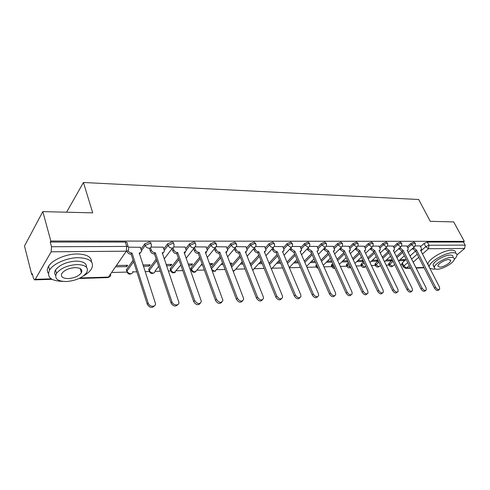 <?xml version="1.0" encoding="UTF-8"?>
<svg xmlns="http://www.w3.org/2000/svg" width="490" height="490" viewBox="0 0 490 490"><rect width="100%" height="100%" fill="white"/><g stroke="black" fill="none" stroke-linecap="round" stroke-linejoin="round"><path stroke-width="0.73" d="M150.896 243.842L150.822 243.628C151.153 242.648 150.559 242.121 149.021 242.048L144.697 243.934L145.205 245.459L149.536 243.567C151.067 243.646 151.667 244.167 151.33 245.141L151.288 246.029C151.318 247.383 150.595 248.112 149.119 248.216C147.251 248.063 145.947 247.138 145.205 245.459L141.445 250.739M173.564 243.793L173.466 243.512C173.754 242.599 173.191 242.115 171.776 242.048L167.537 243.891L168.058 245.386L172.302 243.536C173.717 243.604 174.281 244.087 173.987 245L173.919 246.109C173.901 247.346 173.215 248.001 171.874 248.093C170.079 247.934 168.805 247.034 168.058 245.386L164.315 250.402M195.326 243.744L195.204 243.401C195.455 242.556 194.922 242.103 193.617 242.048L189.459 243.855L189.991 245.319L194.15 243.506C195.461 243.561 195.988 244.014 195.737 244.859L195.639 246.176L193.709 247.971C191.982 247.818 190.745 246.936 189.991 245.319L186.255 250.114M216.237 243.702L214.596 242.048L210.516 243.818L211.055 245.251L215.135 243.475L216.629 244.731L216.5 246.237L214.687 247.854C213.021 247.701 211.815 246.838 211.055 245.251L207.331 249.851M236.345 243.659L234.759 242.048L230.759 243.787L231.305 245.19L235.31 243.45L236.713 244.608L236.56 246.28L234.851 247.738C233.246 247.591 232.07 246.746 231.305 245.19L227.587 249.618M255.688 243.622L254.157 242.048L250.231 243.751L250.788 245.135L254.714 243.426L256.043 244.492L255.854 246.317L254.249 247.634C252.705 247.487 251.548 246.654 250.788 245.135L247.076 249.404M274.314 243.585L272.832 242.048L268.979 243.72L269.543 245.074L273.396 243.395L274.645 244.381L274.431 246.341L272.924 247.53C271.429 247.389 270.309 246.568 269.543 245.074L265.837 249.202M292.261 243.548L290.827 242.048L287.042 243.689L287.606 245.018L291.397 243.371L292.573 244.283L292.328 246.36L290.913 247.425L287.606 245.018L283.912 249.018M309.564 243.518L308.173 242.048L304.455 243.659L305.025 244.963L308.749 243.346L309.858 244.185L309.588 246.366L308.259 247.328L305.025 244.963L301.344 248.84M326.26 243.487L324.907 242.042L321.25 243.634L321.826 244.914L325.489 243.328L326.536 244.1L326.236 246.366L324.993 247.236L321.826 244.914L318.157 248.675M342.375 243.457L341.058 242.042L337.469 243.604L338.045 244.865L341.64 243.303L342.632 244.02L342.314 246.36L341.144 247.144L338.045 244.865L334.394 248.522M357.945 243.432L356.665 242.042L353.131 243.579L353.713 244.816L357.247 243.279L358.184 243.94L357.841 246.341L356.745 247.058L353.713 244.816L350.074 248.375M372.988 243.401L371.745 242.042L368.272 243.555L368.854 244.767L372.333 243.261L373.221 243.873L372.853 246.323L371.824 246.978L368.854 244.767L365.234 248.234M387.541 243.377L386.328 242.042L382.911 243.524L383.499 244.724L386.916 243.242L387.755 243.806L387.37 246.305L386.408 246.893L383.499 244.724L379.891 248.105M401.622 243.352L400.434 242.042L397.072 243.499L397.66 244.682L401.028 243.218L401.825 243.744L401.42 246.274L400.52 246.813L397.66 244.682L394.076 247.977M415.257 243.328L414.099 242.042L410.785 243.481L411.373 244.639L414.687 243.199L415.44 243.689L415.03 246.25L414.179 246.739L411.373 244.639L407.809 247.86M42.826 211.613L92.714 212.862L83.441 182.488L418.699 199.504L430.257 221.321L453.685 221.909L464.293 241.368L50.819 241.019L42.826 211.613L24.5 246.017L31.752 274.608L32.511 274.59M112.216 272.471L126.855 272.085M132.925 271.919L136.839 271.815M145.114 271.595L149.168 271.491M155.073 271.331L160.279 271.19M168.297 270.982L170.618 270.915M176.369 270.768L182.764 270.596M190.537 270.388L191.253 270.37M199.669 257.256L191.02 267.969L191.523 269.371C192.233 270.921 193.409 271.748 195.032 271.858L196.851 270.223L204.342 270.021M216.678 269.69L225.069 269.469M235.776 269.188L245 268.937M254.181 268.698L264.171 268.428M271.938 268.226L282.632 267.938M289.363 267.761L300.278 267.466M306.973 267.289L316.32 267.044M323.951 266.842L331.828 266.627M340.329 266.407L346.834 266.229M356.144 265.984L361.357 265.843M371.42 265.58L375.426 265.47L378.813 262.021M386.194 265.182L389.06 265.108L393.005 261.231M394.144 264.974L394.836 264.955M400.477 264.802L402.259 264.759M31.752 274.608L32.279 273.677L33.436 278.234L34.545 279.864L35.262 279.331L51.156 251.799L51.505 246.727L126.702 246.439C128.368 246.519 129.005 247.083 128.613 248.124L128.588 248.767C128.686 250.255 127.927 251.058 126.297 251.192L51.156 251.799M50.819 241.019L50.237 242.048L51.505 246.727M401.88 263.994L402.29 262.83L406.173 259.369M410.02 255.952L415.422 251.143M420.524 246.605L424.064 243.457L425.737 246.672L429.001 245.257L465.169 245.116L464.649 248.454L456.919 254.935M465.169 245.116L463.497 242.042L464.293 241.368M385.318 260.986L390.481 260.87L389.997 259.884M390.481 260.87L391.608 259.847L386.445 259.957M406.872 246.011L401.653 245.931M371.273 261.286L376.786 261.17L376.308 260.166M376.786 261.17L377.906 260.135L372.394 260.245M393.127 246.072L387.572 245.998M356.769 261.605L362.655 261.476L362.177 260.453M362.655 261.476L363.237 260.931M378.935 246.139L373.019 246.066M341.781 261.93L348.065 261.795L347.582 260.754L342.896 260.852M364.266 246.213L357.97 246.133M349.094 246.28L342.4 246.207M333.402 246.36L326.285 246.28M317.159 246.433L309.594 246.354M300.333 246.513L292.31 246.433M282.889 246.599L274.394 246.513M249.961 263.326L250.47 262.756L249.741 262.769M264.802 246.684L255.792 246.599M230.502 264.349L230.851 264.343L230.398 263.167M230.851 264.343L231.893 263.136L230.049 263.179M246.029 246.776L236.48 246.684M210.02 264.796L211.588 264.759L211.141 263.565M211.588 264.759L212.611 263.534L209.579 263.596M226.527 246.868L216.402 246.776M188.705 265.262L191.59 265.194L191.155 263.975M191.59 265.194L192.595 263.951L188.27 264.036M206.266 246.966L195.516 246.874M166.502 265.745L170.814 265.647L170.385 264.404M170.814 265.647L171.8 264.373L166.073 264.496M185.183 247.07L173.779 246.972M143.356 266.248L149.205 266.119L148.788 264.851M149.205 266.119L150.167 264.821L142.939 264.968M163.237 247.181L151.134 247.076M116.106 266.836L126.726 266.609L126.316 265.311M126.726 266.609L127.663 265.286L117.03 265.507M140.379 247.291L128.65 247.181M126.751 270.927L126.383 269.769L133.115 260.257M140.991 249.153L144.697 243.934M149.046 270.37L148.874 268.998L156.212 259.13M163.825 248.883L167.537 243.891M170.483 269.837L170.355 268.471L178.378 258.138M185.747 248.638L189.459 243.855M206.805 248.418L210.516 243.818M210.988 267.393L220.132 256.472M227.048 248.216L230.759 243.787M231.084 265.856L239.824 255.768M246.525 248.026L250.231 243.751M250.421 264.478L258.775 255.131M265.28 247.854L268.979 243.72M269.041 263.234L277.04 254.549M283.355 247.695L287.042 243.689M286.981 262.113L294.643 254.022M300.78 247.542L304.455 243.659M304.284 261.096L311.628 253.538M317.587 247.401L321.25 243.634M316.019 266.174L315.787 265.641L316.522 264.643M320.981 260.166L328.018 253.091M333.819 247.266L337.469 243.604M331.51 265.782L331.289 265.292L332.753 263.571M337.096 259.314L343.858 252.681M349.499 247.144L353.131 243.579M346.497 265.402L346.289 264.949L346.785 264.177L348.439 262.597M352.671 258.53L359.158 252.301M364.652 247.021L368.272 243.555M361.007 265.035L361.326 263.822L363.592 261.691M367.721 257.807L373.956 251.946M379.309 246.911L382.911 243.524M375.058 264.674L375.413 263.479L378.255 260.858M382.286 257.146L388.276 251.615M393.495 246.807L397.072 243.499M388.68 264.331L389.06 263.148L392.441 260.086M396.373 256.527L402.137 251.309M407.227 246.703L410.785 243.481M66.591 212.207L83.441 182.488M398.921 260.686L403.754 260.582L403.264 259.608M403.754 260.582L404.881 259.578L400.048 259.675M420.187 245.943L415.281 245.87M180.461 265.439L180.945 265.427M201.139 264.992L202.486 264.961M221.039 264.557L223.189 264.508M240.204 264.141L243.089 264.079M258.671 263.736L262.236 263.663M276.483 263.351L280.678 263.259M293.669 262.977L298.447 262.873M310.256 262.615L315.578 262.499M326.291 262.266L332.11 262.144M191.02 267.969L191.1 269.322M299.764 265.954L300.003 266.578M50.237 242.048L125.293 242.048C126.953 242.134 127.596 242.703 127.21 243.751L128.166 246.733M463.497 242.042L427.329 242.042L424.064 243.457M363.004 260.441L357.89 260.545M331.632 261.084L327.394 261.17M315.101 261.427L311.352 261.501M297.975 261.776L294.753 261.844M280.213 262.144L277.554 262.199M261.776 262.524L259.737 262.567M242.636 262.916L241.252 262.946M222.736 263.326L222.074 263.338M413.48 247.634L416.653 250.231L415.496 251.143L412.464 248.546M439.156 289.633L438.611 290.074C437.399 291.029 436.027 290.392 434.495 288.157L415.624 251.143M416.653 250.231L435.573 287.275C437.105 289.51 438.483 290.147 439.695 289.198L439.475 287.06L420.549 250.194L421.492 249.729L421.29 248.099L420.138 245.851M399.901 247.671L403.154 250.366L401.996 251.29L398.878 248.602M425.706 290.417L425.216 290.821C423.966 291.85 422.552 291.219 420.971 288.916L402.125 251.29M403.154 250.366L422.049 288.022C423.63 290.325 425.044 290.962 426.294 289.933L426.079 287.802L407.178 250.323L408.176 249.814L407.98 248.191L406.823 245.913M385.869 247.701L389.213 250.5L388.055 251.444L384.852 248.65M411.802 291.225L411.373 291.587C410.081 292.702 408.623 292.071 407 289.7L388.19 251.444M389.213 250.5L408.072 288.794C409.701 291.164 411.159 291.795 412.451 290.686L412.243 288.561L393.366 250.457L394.426 249.9L394.23 248.295L393.078 245.974M454.193 259.547C455.963 257.789 456.87 256.276 456.919 255.008C456.882 253.477 455.559 252.711 452.938 252.705C445.049 252.485 428.879 262.15 429.228 266.781L429.228 267.099M429.877 268.361L433.436 269.188L435.371 268.992M455.577 252.509C455.535 250.966 454.205 250.188 451.59 250.176C443.695 249.931 427.568 259.602 427.929 264.257L427.935 264.582M434.477 266.774L433.099 265.206C432.848 261.868 444.454 254.923 450.151 255.063C452.056 255.057 453.017 255.615 453.036 256.729M451.388 257.391C445.692 257.275 434.06 264.214 434.299 267.534C434.293 268.704 435.298 269.273 437.307 269.237C443.052 269.255 454.53 262.401 454.267 259.045C454.255 257.936 453.293 257.385 451.388 257.391M439.769 267.16C443.468 267.185 450.886 262.756 450.714 260.6L448.846 259.529C445.171 259.461 437.693 263.926 437.852 266.07L439.769 267.16M83.527 275.852C87.392 273.659 90.08 271.27 91.599 268.679C94.472 261.893 90.019 258.224 78.235 257.679C67.173 257.673 53.355 263.608 49.606 269.978C46.428 277.162 50.819 280.966 62.781 281.407M91.556 261.936C91.452 256.87 86.656 254.212 77.169 253.961C66.119 253.918 52.344 259.841 48.608 266.229C46.997 268.9 46.905 271.27 48.339 273.34M55.646 275.398C54.335 273.873 54.298 272.072 55.535 270.002C59.731 264.753 66.585 261.789 76.103 261.103C83.3 261.274 86.761 263.314 86.473 267.228M77.077 264.533C67.547 265.237 60.674 268.214 56.466 273.451C54.194 278.663 57.495 281.364 66.383 281.548C75.975 280.709 82.761 277.671 86.742 272.422C88.855 267.497 85.634 264.87 77.077 264.533M68.245 278.589C74.419 278.063 78.804 276.109 81.389 272.728C82.773 269.525 80.685 267.822 75.135 267.62C68.986 268.097 64.564 270.021 61.881 273.396C60.435 276.721 62.555 278.455 68.245 278.589M371.371 247.732L371.72 248.454L374.807 250.641L373.649 251.597L370.71 249.416L370.36 248.693M397.427 292.065L397.065 292.377C395.736 293.584 394.23 292.959 392.551 290.515L373.79 251.597M374.807 250.641L393.623 289.59C395.301 292.04 396.808 292.665 398.137 291.458L397.935 289.351L379.101 250.598L380.228 249.986L380.032 248.393L378.886 246.035M356.383 247.756L356.763 248.565L359.917 250.782L358.76 251.762L355.758 249.545L355.379 248.736M364.909 250.678L364.517 251.082M382.555 292.934L382.261 293.185C380.889 294.496 379.34 293.884 377.6 291.348L358.901 251.756M359.917 250.782L378.666 290.411C380.412 292.947 381.961 293.559 383.333 292.254L383.131 290.166L364.358 250.739L365.552 250.065L365.362 248.504L364.217 246.103M340.881 247.781L341.297 248.675L344.513 250.935L343.355 251.927L340.293 249.673L339.876 248.773M349.682 250.825L349.296 251.297M367.157 293.835L366.943 294.018C365.534 295.439 363.929 294.839 362.128 292.218L343.508 251.927M344.513 250.935L363.188 291.262C364.995 293.89 366.6 294.49 368.008 293.069L367.806 291.011L349.107 250.892L350.375 250.145L349.045 246.176M324.833 247.793L325.287 248.791L328.57 251.088L327.418 252.099L324.288 249.802L323.841 248.804M333.923 250.978L333.543 251.511M351.201 294.766L351.085 294.87C349.633 296.419 347.967 295.831 346.099 293.118L327.571 252.099M328.57 251.088L347.153 292.15C349.027 294.87 350.693 295.452 352.145 293.908L351.943 291.887L333.329 251.045L334.676 250.225L333.353 246.243M308.21 247.799L308.7 248.914L312.063 251.254L310.911 252.277L307.714 249.943L307.224 248.828M317.6 251.137L317.226 251.738M334.664 295.733L334.646 295.746C333.157 297.43 331.43 296.867 329.482 294.049L311.07 252.277M312.063 251.254L330.53 293.063C332.483 295.887 334.211 296.45 335.699 294.766L335.497 292.793L316.993 251.205L318.427 250.298L317.11 246.317M290.987 247.793L291.519 249.036L294.956 251.419L293.804 252.46L290.539 250.084L290.013 248.846M300.695 251.303L300.321 251.958M317.575 296.713C316.013 298.471 314.237 297.902 312.246 295.017L293.976 252.46M294.956 251.419L313.288 294.012C315.333 296.946 317.122 297.485 318.647 295.642L318.439 293.731L300.064 251.37L301.589 250.366L300.278 246.397M273.126 247.781L273.702 249.165C274.461 250.647 275.576 251.456 277.046 251.591L276.072 252.656C274.602 252.522 273.493 251.713 272.734 250.231L272.158 248.853M283.165 251.474L282.791 252.191M299.862 297.724C298.214 299.543 296.383 298.974 294.361 296.021L276.244 252.656M277.218 251.591L295.397 294.998C297.54 298.049 299.39 298.563 300.952 296.542L300.744 294.704L282.516 251.542L284.139 250.427L282.84 246.476M254.592 247.756L255.217 249.3C255.976 250.813 257.115 251.633 258.634 251.774L257.673 252.852C256.154 252.718 255.014 251.897 254.261 250.39L253.636 248.846M265.053 251.633L264.606 252.424M281.468 298.771C279.735 300.658 277.842 300.088 275.784 297.062L257.856 252.852M258.818 251.774L276.807 296.027C279.061 299.194 280.984 299.678 282.577 297.461L282.363 295.721L264.312 251.719L266.033 250.482L264.747 246.556M235.341 247.713L236.021 249.441C236.774 250.978 237.944 251.817 239.518 251.958L238.569 253.061C236.995 252.926 235.831 252.087 235.078 250.549L234.398 248.822M246.268 251.787L245.723 252.662M262.358 299.856C260.533 301.816 258.573 301.246 256.478 298.147L238.759 253.061M239.708 251.958L257.489 297.087C259.865 300.394 261.862 300.829 263.479 298.404L263.265 296.769L245.417 251.903L247.242 250.537L245.974 246.642M215.373 247.744L216.072 249.588C216.825 251.156 218.019 252.013 219.655 252.154L218.724 253.275C217.088 253.134 215.894 252.283 215.141 250.715L214.412 248.785M226.754 251.946L226.098 252.914M242.483 300.976C240.566 303.022 238.532 302.453 236.394 299.274L218.92 253.275M219.851 252.154L237.387 298.196C239.904 301.644 241.98 302.036 243.616 299.372L243.395 297.865L225.786 252.093L227.728 250.574L226.478 246.733M194.616 247.793L195.326 249.735C196.08 251.339 197.305 252.209 199.001 252.356L198.089 253.502C196.392 253.355 195.167 252.485 194.42 250.886L193.63 248.73M206.468 252.105L205.702 253.165M221.805 302.14C219.777 304.284 217.676 303.714 215.49 300.444L198.291 253.495M199.203 252.35L216.464 299.347C219.14 302.943 221.296 303.279 222.938 300.358L205.377 252.295L207.435 250.611L206.21 246.825M173.013 247.818L173.742 249.894C174.489 251.529 175.745 252.417 177.509 252.564L176.614 253.734C174.85 253.587 173.595 252.699 172.854 251.064L172.002 248.644M185.379 252.264L184.479 253.422M200.263 303.347C198.132 305.595 195.951 305.031 193.709 301.668L176.823 253.728M177.723 252.564L194.665 300.554C197.519 304.302 199.761 304.572 201.39 301.368L184.148 252.497L186.329 250.635L185.128 246.923M150.51 247.818L151.263 250.053C152.004 251.725 153.29 252.632 155.122 252.785L154.252 253.973C152.415 253.826 151.128 252.92 150.393 251.254L149.481 248.534M163.421 252.43L162.374 253.691M177.815 304.59C175.567 306.961 173.295 306.409 170.998 302.943L154.466 253.973M155.342 252.779L171.929 301.803C173.025 305.564 179.26 306.072 178.924 302.404L162.257 252.711C163.642 252.613 164.34 251.927 164.346 250.653L163.188 247.021M127.976 250.611C128.821 252.105 130.089 252.907 131.792 253.012L130.94 254.224C129.029 254.077 127.712 253.152 126.977 251.45L126.904 251.211M140.544 252.589L139.338 253.967M154.393 305.882C152.029 308.388 149.664 307.855 147.294 304.272L131.167 254.224M132.018 253.005L148.201 303.114C149.309 307.101 156.053 307.408 155.465 303.469L139.227 252.938C140.753 252.822 141.488 252.062 141.439 250.666L140.324 247.125M80.146 277.959L108.431 277.095L126.297 251.192L126.702 246.439L125.293 242.048M35.262 279.331L51.23 278.841M402.29 262.83L403.864 265.99L407.766 262.548M411.625 259.137L417.192 254.218M420.922 250.923L425.737 246.672L428.487 248.742L422.502 253.992M418.754 257.281L413.162 262.187M409.291 265.586L406.553 267.993L410.43 267.871M415.943 267.705L423.942 267.46M464.649 248.454L428.487 248.742L429.001 245.257L427.329 242.042M126.524 269.537L126.996 271.031L133.599 261.758M148.874 268.998L149.358 270.456L156.708 260.6M170.355 268.471L170.845 269.904L178.887 259.584M191.535 270.682L191.523 269.371L200.183 258.677M211.496 268.771L220.659 257.863M231.605 267.209L240.357 257.134M250.947 265.807L259.32 256.472M269.574 264.545L277.591 255.866M287.526 263.4L295.201 255.315M304.829 262.358L312.185 254.806M316.24 264.925L316.785 266.156L317.067 265.88M321.532 261.403L328.582 254.341M331.767 264.545L332.312 265.758L333.304 264.79M337.653 260.533L344.421 253.906M346.785 264.177L347.337 265.372L348.99 263.792M353.229 259.731L359.727 253.508M361.326 263.822L361.883 264.998L364.15 262.873M368.284 258.99L374.532 253.134M375.413 263.479L375.965 264.637L378.752 266.701L380.454 265.421M382.849 258.31L388.852 252.785M389.06 263.148L389.617 264.288L392.349 266.315L394.628 264.539M396.943 257.673L402.713 252.46M389.219 265.457L389.06 265.115C389.942 266.725 391.179 267.093 392.778 266.223M361.54 266.193L361.883 264.998L364.719 267.093L365.81 266.376M347.024 266.578L347.337 265.372L350.668 267.418M332.03 266.977L332.312 265.758L334.682 267.846M316.534 267.387L316.785 266.156L317.777 267.491M300.505 267.816L300.309 267.209M170.9 271.221L170.845 269.904C171.555 271.478 172.756 272.324 174.446 272.44L180.798 265.01M149.456 271.785L149.358 270.456C150.062 272.066 151.288 272.924 153.039 273.04C154.362 272.924 155.042 272.256 155.085 271.037L158.638 266.333M127.137 272.36L126.996 271.031C127.694 272.673 128.956 273.549 130.775 273.665C132.22 273.53 132.943 272.795 132.931 271.46M271.405 269.01L279.404 260.214M252.699 270.211L261.158 260.992M232.903 270.584L233.951 270.768L235.555 269.433L242.213 261.85M211.803 269.586L214.853 271.301L222.534 262.793M403.435 267.142L403.864 265.99L406.553 267.993L405.555 268.379L403.288 266.829L401.72 263.669M110.709 274.657C110.783 276.115 110.023 276.93 108.431 277.095L107.629 277.603L79.068 278.485M416.524 250.231L415.496 251.143M413.75 248.148L412.727 249.067M435.573 287.275L434.495 288.157M403.019 250.366L401.996 251.29M400.189 248.252L399.166 249.177M422.049 288.022L420.971 288.916M389.072 250.5L388.055 251.444M386.187 248.35L385.171 249.3M408.072 288.794L407 289.7M374.666 250.641L373.649 251.597M371.72 248.454L370.71 249.416M393.623 289.59L392.551 290.515M359.77 250.788L358.76 251.762M356.763 248.565L355.758 249.545M378.666 290.411L377.6 291.348M344.36 250.935L343.355 251.927M341.297 248.675L340.293 249.673M363.188 291.262L362.128 292.218M328.416 251.094L327.418 252.099M325.287 248.791L324.288 249.802M347.153 292.15L346.099 293.118M311.903 251.254L310.911 252.277M308.7 248.914L307.714 249.943M330.53 293.063L329.482 294.049M294.79 251.419L293.804 252.46M291.519 249.036L290.539 250.084M313.288 294.012L312.246 295.017M277.046 251.591L276.072 252.656M273.702 249.165L272.734 250.231M295.397 294.998L294.361 296.021M258.634 251.774L257.673 252.852M255.217 249.3L254.261 250.39M276.807 296.027L275.784 297.062M239.518 251.958L238.569 253.061M236.021 249.441L235.078 250.549M257.489 297.087L256.478 298.147M219.655 252.154L218.724 253.275M216.072 249.588L215.141 250.715M237.387 298.196L236.394 299.274M199.001 252.356L198.089 253.502M195.326 249.735L194.42 250.886M216.464 299.347L215.49 300.444M177.509 252.564L176.614 253.734M173.742 249.894L172.854 251.064M194.665 300.554L193.709 301.668M155.122 252.785L154.252 253.973M151.263 250.053L150.393 251.254M171.929 301.803L170.998 302.943M131.792 253.012L130.94 254.224M148.201 303.114L147.294 304.272M388.509 263.975L389.06 265.115M414.546 246.678L408.207 252.362M404.385 255.792L398.584 260.986M374.875 264.294L375.432 265.445C376.314 267.105 377.57 267.491 379.205 266.603M360.812 264.618L361.363 265.788C362.245 267.503 363.525 267.901 365.197 266.989M346.289 264.949L346.84 266.144C347.698 267.883 348.972 268.312 350.675 267.436M331.289 265.292L331.834 266.505C332.398 267.914 333.414 268.496 334.872 268.263M315.787 265.641L316.332 266.872L318.322 268.734M299.751 265.997L300.707 268.14M190.763 268.391L191.265 269.794C192.129 272.262 193.673 272.887 195.902 271.662M170.134 268.832L170.63 270.266C171.482 272.844 173.068 273.493 175.377 272.226M148.691 269.298L149.174 270.756C150.02 273.445 151.643 274.124 154.05 272.808M126.383 269.769L126.855 271.264C127.688 274.069 129.36 274.78 131.859 273.408M400.9 246.758L394.45 252.644M390.536 256.215L384.509 261.721M386.806 246.831L380.24 252.944M376.234 256.668L369.962 262.511M372.235 246.911L365.558 253.257M361.455 257.158L354.919 263.363M357.167 246.997L350.368 253.593M346.167 257.679L339.362 264.282M341.579 247.083L334.658 253.955M330.346 258.242L323.253 265.28M325.44 247.174L318.39 254.347M313.968 258.843L306.569 266.37M308.718 247.266L301.54 254.763M296.995 259.504L289.278 267.558M291.391 247.364L284.071 255.217M252.742 270.321L253.067 270.094M273.414 247.462L265.947 255.707M233.148 271.221L234.71 270.596M254.757 247.566L247.144 256.239M212.458 271.362L215.667 271.117M235.378 247.677L227.605 256.821M215.232 247.787L207.301 257.471M202.082 263.841L196.851 270.223M194.279 247.903L186.175 258.187M172.474 248.02L164.187 258.99M34.631 279.864L52.032 279.325M107.745 277.597L109.595 276.813M405.671 268.373L410.608 268.226M416.12 268.055L424.12 267.803M421.039 250.133L420.683 250.445M407.68 250.261L407.313 250.592M393.887 250.396L393.507 250.745M429.228 266.781L427.929 264.257M433.099 265.206L434.299 267.534M450.31 259.822L450.714 260.6M49.606 269.978L48.608 266.229M55.535 270.002L56.466 273.451M80.201 268.575L81.389 272.728M379.64 250.537L379.248 250.898"/></g></svg>
